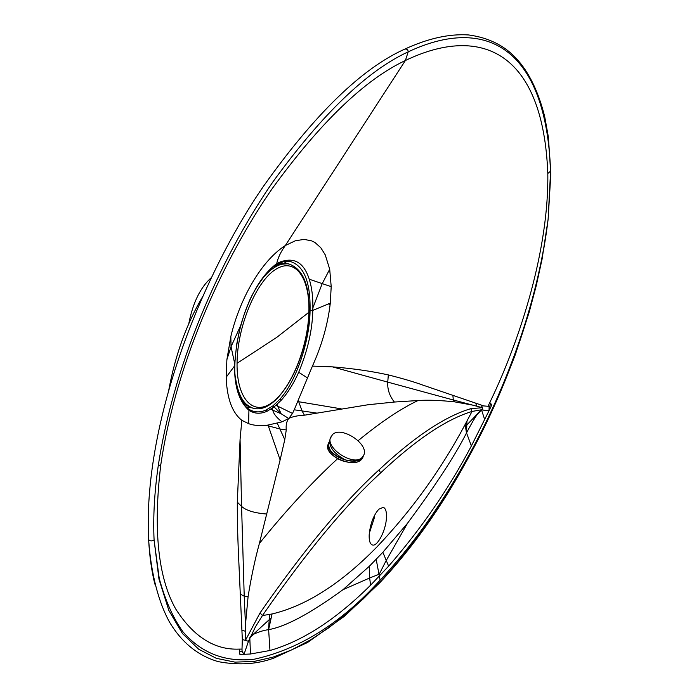 <?xml version="1.0" encoding="UTF-8"?>
<svg xmlns="http://www.w3.org/2000/svg" width="699" height="699" viewBox="0 0 699 699"><rect width="100%" height="100%" fill="white"/><g stroke="black" fill="none" stroke-linecap="round" stroke-linejoin="round"><path stroke-width="1.05" d="M308.879 312.296C307.936 346.477 291.728 387.403 272.916 401.908C254.121 416.927 236.612 400.055 237.048 363.305C237.197 326.756 256.026 281.548 275.598 269.447C295.188 256.795 310.085 277.949 308.879 312.296L276.594 337.486L237.048 363.305M240.954 399.347L243.444 402.554L247.315 405.822M274.043 266.319L278.106 264.475L283.043 263.427M267.097 411.239L265.865 410.13L272.933 405.866L279.862 399.26L281.225 400.239L274.183 406.844L267.097 411.239C260.517 414.166 254.462 413.852 248.931 410.287C239.241 401.742 234.445 386.993 234.541 366.031L236.585 344.756L240.639 325.647C249.054 296.961 260.474 276.752 274.908 265.017L278.726 262.571C293.536 256.437 303.707 261.985 309.246 279.216C311.824 287.324 313.03 296.892 312.864 307.918L312.785 310.382C312.436 329.762 307.743 350.391 298.709 372.27C293.589 383.637 287.761 392.96 281.225 400.239M265.865 410.13C261.085 412.2 256.524 412.445 252.173 410.855L251.972 410.776M278.726 262.571L277.896 263.82L284.047 261.513L289.412 261.243C303.724 265.017 310.609 281.487 310.059 310.662C309.893 339.627 296.874 380.474 279.862 399.26M252.164 410.846C248.197 409.483 244.659 406.032 241.548 400.501C236.533 388.067 234.287 376.429 234.812 365.586L226.633 376.639L226.258 379.583C227.376 399.487 232.575 413.065 241.845 420.309L240.072 439.4L237.311 502.153C237.258 522.669 237.695 533.669 238.245 548.82L242.326 639.506L245.41 640.415L245.471 624.653L248.093 596.579C251.186 577.322 254.943 559.619 259.373 543.472L280.124 459.942L284.773 439.654L286.267 429.937C285.786 425.036 286.607 421.235 288.722 418.526L281.12 413.747L272.933 405.866M241.845 420.309L248.617 423.673C253.335 425.42 259.416 425.971 266.861 425.307L281.959 421.873L288.792 418.474L292.497 413.432L294.218 409.797L312.427 366.101C321.627 345.76 327.508 325.393 330.068 305L330.278 303.2L312.785 310.382L310.059 310.662M288.792 418.474C292.409 416.621 297.625 415.529 304.432 415.197L368.19 404.73L394.376 402.039L418.037 400.527C428.041 399.863 440.274 400.309 454.726 401.873L472.559 405.097L482.415 407.692L483.009 410.103L481.401 409.771L472 411.458C446.32 419.251 415.87 439.723 380.658 472.865C345.271 505.246 305.865 552.813 262.448 615.557L255.546 626.662L248.46 641.289L245.41 640.415L260.054 612.892L262.448 615.557L269.604 614.369L268.512 629.668C263.916 630.28 259.067 631.747 253.964 634.072L249.962 637.759M466.958 421.025L466.81 425.027L465.517 426.521L465.202 424.354L472 411.458L470.759 408.688L482.415 407.692L481.515 405.839L483.778 405.918L422.685 385.035C413.93 381.846 402.475 378.465 388.312 374.909C371.125 371.134 352.514 368.452 332.471 366.87L312.427 366.101M481.663 405.403L481.515 405.839M330.278 303.2L331.204 286.66L329.701 269.255L325.271 254.917L320.736 247.656L314.987 242.544L311.649 240.858L304.082 239.39L295.301 240.788L285.341 245.524C260.806 261.12 239.53 299.653 230.827 336.56L226.878 359.688L226.188 377.792M275.913 264.904L276.708 263.593C277.887 257.914 280.762 251.893 285.341 245.524L405.376 60.516C364.957 79.511 320.701 122.028 272.61 188.075C226.275 254.567 176.681 358.272 160.831 464.468C153.046 529.204 157.983 577.348 175.659 608.881C193.474 636.798 214.698 650.201 239.311 649.1L242.003 649.1L242.326 639.506M550.594 171.159C546.006 48.135 486.417 15.046 408.216 51.84C367.394 70.582 322.344 113.858 273.056 181.679C225.899 249.587 174.951 356.106 158.192 466.119C154.392 492.594 153.029 517.251 154.095 540.109L158.979 579.156L168.852 610.445L182.456 633.539L198.665 649.205L216.332 658.336L234.969 662.128L253.973 661.464L272.916 657.174L291.719 649.878L310.347 639.978L328.539 627.964L346.18 614.176L363.323 598.825L380.011 582.005C418.395 540.869 452.699 490.244 482.913 430.13C512.411 370.453 539.086 295.389 548.121 219.259L550.594 171.159L547.806 173.466C548.925 248.04 521.314 337.381 489.816 402.493L487.998 406.294L483.778 405.918M547.806 173.466C543.175 53.631 482.546 23.513 405.376 60.516L408.216 51.84C408.033 49.69 406.879 48.79 404.756 49.131C361.837 68.345 314.699 114.12 263.348 186.458L263.401 186.388M248.46 641.289L244.03 654.299L250.487 653.993L269.971 650.498C302.527 641.201 336.07 619.436 370.584 585.203L388.627 566.155L382.86 552.289L369.43 566.181L342.973 589.703C310.557 613.329 285.777 626.645 268.626 629.642L272.042 613.967L269.604 614.369M487.998 406.294L489.291 407.063L489.335 410.121L471.379 445.953C448.941 488.522 421.357 528.584 388.627 566.155M489.335 410.121L491.799 404.87L489.816 402.493M168.861 389.588C175.423 354.594 186.703 323.593 202.693 296.586M489.117 406.774L489.047 410.767L483.009 410.103M471.379 445.953L466.53 432.899C468.374 429.247 474.569 417.775 477.574 414.044L481.428 410.068M481.401 409.771L466.81 425.027L466.46 433.039C455.075 455.521 435.433 485.587 407.526 523.236L382.86 552.289M380.107 580.17C341.383 622.923 299.504 649.257 254.497 659.157C229.298 662.163 203.82 655.811 183.129 632.027C173.265 618.432 165.314 600.616 159.258 578.571L154.095 540.109C151.517 541.332 149.691 541.105 148.607 539.427L148.537 507.806L148.607 539.427C150.975 574.115 158.76 602.459 169.359 621.83C181.609 642.468 197.922 655.749 218.298 661.647C238.656 665.483 257.215 664.277 273.964 658.039L307.551 642.495L344.651 616.099L379.688 582.861C433.904 525.264 479.138 449.108 515.408 354.402L529.204 312.103L536.159 286.057L542.057 259.242L548.121 219.259C538.807 295.144 512.07 369.692 482.738 428.924C452.62 488.758 418.413 539.174 380.107 580.17L376.184 559.357M465.517 426.521L466.46 433.039M378.779 509.239L383.279 507.334C385.638 508.269 386.696 511.685 386.46 517.601C386.031 530.13 377.373 547.064 372.34 544.958C370.033 544.058 368.985 540.694 369.177 534.875C370.234 524.014 373.432 515.469 378.779 509.239M369.29 533.328L374.096 518.606L374.498 515.408M211.456 277.529C200.456 287.315 192.907 302.667 188.8 323.585M154.863 584.137C151.604 571.004 149.525 556.159 148.625 539.602M148.537 507.806C153.806 391.125 211.351 261.706 263.348 186.458M241.994 651.18L244.03 654.299L242.099 651.678L242.003 649.1M239.311 649.1L239.844 654.299L243.575 654.281M268.626 629.642L269.971 650.498M330.723 437.024C324.904 448.015 353.677 466.766 362.073 457.504L363.698 455.241C369.544 444.258 341.269 425.595 332.532 434.533L330.094 438.815C328.513 445.875 332.864 452.471 343.139 458.605L342.807 459.129C351.16 461.777 357.512 461.436 361.855 458.098L363.69 455.25M335.258 452.891L332.086 449.02M235.327 376.368C237.695 394.62 243.61 405.228 253.073 408.172L251.631 407.779C247.306 406.573 243.619 403.489 240.561 398.509M262.02 279.067C271.649 267.333 280.727 262.335 289.246 264.073L287.787 263.741C283.357 262.745 278.586 263.759 273.475 266.773M243.06 402.126L242.422 402.056M276.804 264.379L277.547 264.676M247.184 407.832L250.688 407.482M286.8 263.549L283.829 261.557M272.33 408.225L272.776 410.138L281.12 413.747L277.721 406.276L277.381 404.136M276.026 405.341L292.497 413.432M298.709 372.27L307.508 377.949M328.434 303.768L330.068 305M259.373 543.472C285.908 510.558 311.972 482.319 337.547 458.745M358.15 440.676C380.798 422.065 400.763 408.679 418.037 400.527M470.759 408.688C444.931 416.403 414.324 436.831 378.937 469.964C343.392 502.31 303.759 549.947 260.054 612.892M274.253 266.153L277.756 263.881M297.879 401.576L298.726 401.733L302.073 410.977L304.432 415.197M298.412 400.326L298.726 401.733L341.199 408.845M294.218 409.797L317.101 413.135M332.471 366.87L387.753 382.117C387.342 389.395 389.553 396.036 394.376 402.039M388.312 374.909L387.753 382.117L453.319 399.985L454.726 401.873M452.926 395.817L453.319 399.985L472.559 405.097M475.888 403.646L476.674 406.11M329.701 269.255L322.134 283.82L312.864 307.927M309.246 279.216L331.204 286.66M380.658 472.865L378.937 469.964M404.756 49.131C427.998 38.401 449.291 33.674 468.627 34.95C488.374 37.606 504.267 45.435 516.308 58.454C528.933 72.119 538.405 91.552 544.722 116.742L548.409 137.214L550.795 174.252L548.156 218.901M379.688 582.861L380.011 582.005M484.748 419.767L481.585 410.068M407.534 523.219L385.997 560.886L379.225 574.211L369.657 577.986L369.43 566.181M465.202 424.354C441.322 469.282 411.86 510.183 376.822 547.055C341.086 583.569 306.162 605.876 272.042 613.967M490.899 403.655L489.291 407.063M281.959 421.873C276.489 417.504 273.423 413.59 272.776 410.138L270.967 409.133M248.931 410.287L248.617 423.673M226.633 376.639L226.258 379.583M234.82 365.594C235.1 355.651 236.55 344.467 239.163 332.016C242.247 319.775 245.297 310.321 248.311 303.672C252.016 292.82 266.109 271.334 274.358 266.066L274.908 265.017M268.11 425.158L268.302 425.874L279.766 428.95L286.267 429.937M266.861 425.307L268.302 425.874L280.124 459.942M277.302 423.297L284.773 439.654M240.072 439.4L241.574 506.391C246.179 510.558 254.628 513.11 266.922 514.036M237.311 502.153L241.574 506.391L244.222 596.212L248.093 596.579M240.404 594.098L244.222 596.212L245.471 624.653M242.029 630.262L245.314 631.241M230.827 336.56L231.046 346.704L234.646 363.349M240.639 325.647L231.046 346.704L226.878 359.688M160.831 464.468L158.192 466.119M250.487 653.993L249.805 638.117M370.584 585.203L369.657 577.986L342.964 589.703M249.884 637.418L271.195 617.872M242.64 639.585L242.361 642.844M239.731 651.643L242.107 651.678M342.877 459.025C331.326 453.974 326.879 448.181 329.552 441.646M362.868 457.487L361.243 459.732C352.567 468.811 322.72 454.857 328.189 444.232C322.685 454.673 352.698 468.741 361.278 459.68L363.541 455.687L361.794 458.273C353.205 467.325 323.183 453.258 328.687 442.834L329.552 441.366M355.712 462.179C345.848 463.192 337.451 460.152 330.505 453.066M289.246 264.073C303.008 269.176 309.596 285.175 309.019 312.051C308.224 358.893 278.141 415.617 253.073 408.172M251.631 407.779L243.226 402.318M243.444 402.554L241.33 400.09M278.106 264.475L274.716 265.786M287.787 263.741L277.8 264.58M363.698 455.241L363.454 455.914M329.561 441.357L328.687 442.834"/></g></svg>
